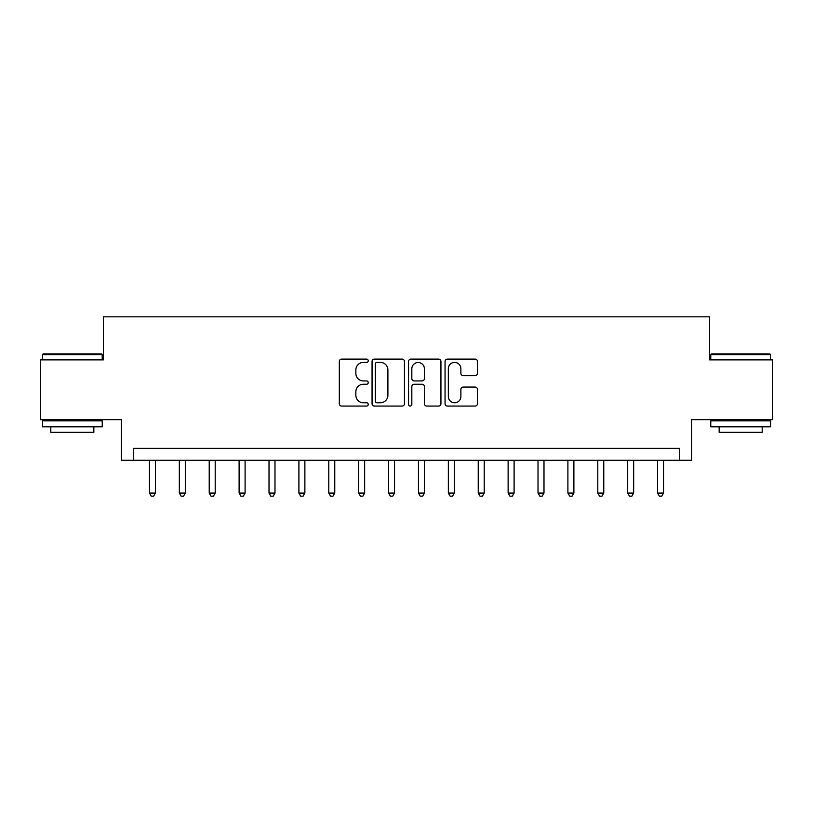 <?xml version="1.0" encoding="UTF-8"?>
<svg xmlns="http://www.w3.org/2000/svg" width="813" height="813" viewBox="0 0 813 813"><rect width="100%" height="100%" fill="white"/><g stroke="black" fill="none" stroke-linecap="round" stroke-linejoin="round"><path stroke-width="1.22" d="M368.238 360.759A1.646 1.646 0 0 0 366.602 359.112L341.663 359.112A2.348 2.348 0 0 0 339.316 361.46L339.316 403.715A2.348 2.348 0 0 0 341.663 406.063L366.602 406.063A1.646 1.646 0 0 0 368.238 404.417A1.646 1.646 0 0 0 366.602 402.77L363.37 402.77A7.51 7.51 0 0 1 355.86 395.26L355.86 391.744A7.51 7.51 0 0 1 363.37 384.234L366.602 384.234A1.646 1.646 0 0 0 368.238 382.588A1.646 1.646 0 0 0 366.602 380.941L363.37 380.941A7.51 7.51 0 0 1 355.86 373.431L355.86 369.915A7.51 7.51 0 0 1 363.37 362.405L366.602 362.405A1.646 1.646 0 0 0 368.238 360.759M475.097 375.667A2.348 2.348 0 0 0 477.444 373.319L477.444 361.46A2.348 2.348 0 0 0 475.097 359.112L447.394 359.112A2.348 2.348 0 0 0 445.046 361.46L445.046 403.715A2.348 2.348 0 0 0 447.394 406.063L475.097 406.063A2.348 2.348 0 0 0 477.444 403.715L477.444 389.397A2.348 2.348 0 0 0 475.097 387.049L463.237 387.049A2.348 2.348 0 0 0 460.89 389.397L460.89 396.49A6.28 6.28 0 0 1 454.619 402.77A6.28 6.28 0 0 1 448.339 396.49L448.339 368.685A6.28 6.28 0 0 1 454.619 362.405A6.28 6.28 0 0 1 460.89 368.685L460.89 373.319A2.348 2.348 0 0 0 463.237 375.667L475.097 375.667M679.688 460.3L691.65 460.3L691.65 419.65L772.35 419.65L772.35 359.874L709.586 359.874L709.586 316.826L103.414 316.826L103.414 359.874L40.65 359.874L40.65 419.65L121.35 419.65L121.35 460.3L679.688 460.3L679.688 448.349L133.312 448.349L133.312 460.3M404.447 361.46A2.348 2.348 0 0 0 402.1 359.112L374.407 359.112A2.348 2.348 0 0 0 372.059 361.46L372.059 403.715A2.348 2.348 0 0 0 374.407 406.063L402.1 406.063A2.348 2.348 0 0 0 404.447 403.715L404.447 361.46M410.9 359.112L438.593 359.112A2.348 2.348 0 0 1 440.941 361.46L440.941 403.715A2.348 2.348 0 0 1 438.593 406.063L426.744 406.063A2.348 2.348 0 0 1 424.396 403.715L424.396 386.582A2.348 2.348 0 0 0 422.049 384.234L414.183 384.234A2.348 2.348 0 0 0 411.835 386.582L411.835 404.417A1.646 1.646 0 0 1 410.199 406.063A1.646 1.646 0 0 1 408.553 404.417L408.553 361.46A2.348 2.348 0 0 1 410.9 359.112M376.988 362.405A1.646 1.646 0 0 0 375.342 364.041L375.342 401.134A1.646 1.646 0 0 0 376.988 402.77L380.393 402.77A7.51 7.51 0 0 0 387.903 395.26L387.903 369.915A7.51 7.51 0 0 0 380.393 362.405L376.988 362.405M424.396 368.797A6.28 6.28 0 0 0 418.116 362.517A6.28 6.28 0 0 0 411.835 368.797L411.835 378.594A2.348 2.348 0 0 0 414.183 380.941L422.049 380.941A2.348 2.348 0 0 0 424.396 378.594L424.396 368.797M149.45 460.3L149.45 493.064L155.425 493.064L155.425 460.3M155.425 493.064L153.637 496.174L151.238 496.174L149.45 493.064M179.338 460.3L179.338 493.064L185.313 493.064L185.313 460.3M185.313 493.064L183.525 496.174L181.136 496.174L179.338 493.064M209.226 460.3L209.226 493.064L215.201 493.064L215.201 460.3M215.201 493.064L213.413 496.174L211.024 496.174L209.226 493.064M239.113 460.3L239.113 493.064L245.099 493.064L245.099 460.3M245.099 493.064L243.3 496.174L240.912 496.174L239.113 493.064M269.012 460.3L269.012 493.064L274.987 493.064L274.987 460.3M274.987 493.064L273.188 496.174L270.8 496.174L269.012 493.064M43.16 353.899L101.503 353.899L102.225 354.61L42.439 354.61L43.16 353.899M72.337 426.825L42.439 426.825L42.439 420.849L102.225 420.849L102.225 426.825L72.337 426.825M93.851 426.825L93.851 432.323L50.813 432.323L50.813 426.825M711.497 353.899L769.84 353.899L770.561 354.61L710.775 354.61L711.497 353.899M740.663 426.825L710.775 426.825L710.775 420.849L770.561 420.849L770.561 426.825L740.663 426.825M762.188 426.825L762.188 432.323L719.149 432.323L719.149 426.825M298.899 460.3L298.899 493.064L304.875 493.064L304.875 460.3M304.875 493.064L303.086 496.174L300.688 496.174L298.899 493.064M328.787 460.3L328.787 493.064L334.763 493.064L334.763 460.3M334.763 493.064L332.974 496.174L330.576 496.174L328.787 493.064M358.675 460.3L358.675 493.064L364.651 493.064L364.651 460.3M364.651 493.064L362.862 496.174L360.474 496.174L358.675 493.064M388.563 460.3L388.563 493.064L394.549 493.064L394.549 460.3M394.549 493.064L392.75 496.174L390.362 496.174L388.563 493.064M418.451 460.3L418.451 493.064L424.437 493.064L424.437 460.3M424.437 493.064L422.638 496.174L420.25 496.174L418.451 493.064M448.349 460.3L448.349 493.064L454.325 493.064L454.325 460.3M454.325 493.064L452.526 496.174L450.138 496.174L448.349 493.064M478.237 460.3L478.237 493.064L484.213 493.064L484.213 460.3M484.213 493.064L482.424 496.174L480.026 496.174L478.237 493.064M508.125 460.3L508.125 493.064L514.101 493.064L514.101 460.3M514.101 493.064L512.312 496.174L509.914 496.174L508.125 493.064M538.013 460.3L538.013 493.064L543.988 493.064L543.988 460.3M543.988 493.064L542.2 496.174L539.812 496.174L538.013 493.064M567.901 460.3L567.901 493.064L573.887 493.064L573.887 460.3M573.887 493.064L572.088 496.174L569.7 496.174L567.901 493.064M597.799 460.3L597.799 493.064L603.774 493.064L603.774 460.3M603.774 493.064L601.976 496.174L599.588 496.174L597.799 493.064M627.687 460.3L627.687 493.064L633.662 493.064L633.662 460.3M633.662 493.064L631.864 496.174L629.475 496.174L627.687 493.064M657.575 460.3L657.575 493.064L663.55 493.064L663.55 460.3M663.55 493.064L661.762 496.174L659.363 496.174L657.575 493.064M42.439 359.874L42.439 354.61M56.077 420.849L56.077 419.65M88.597 420.849L88.597 419.65M102.225 359.874L102.225 354.61M710.775 359.874L710.775 354.61M724.403 420.849L724.403 419.65M756.923 420.849L756.923 419.65M770.561 359.874L770.561 354.61"/></g></svg>

